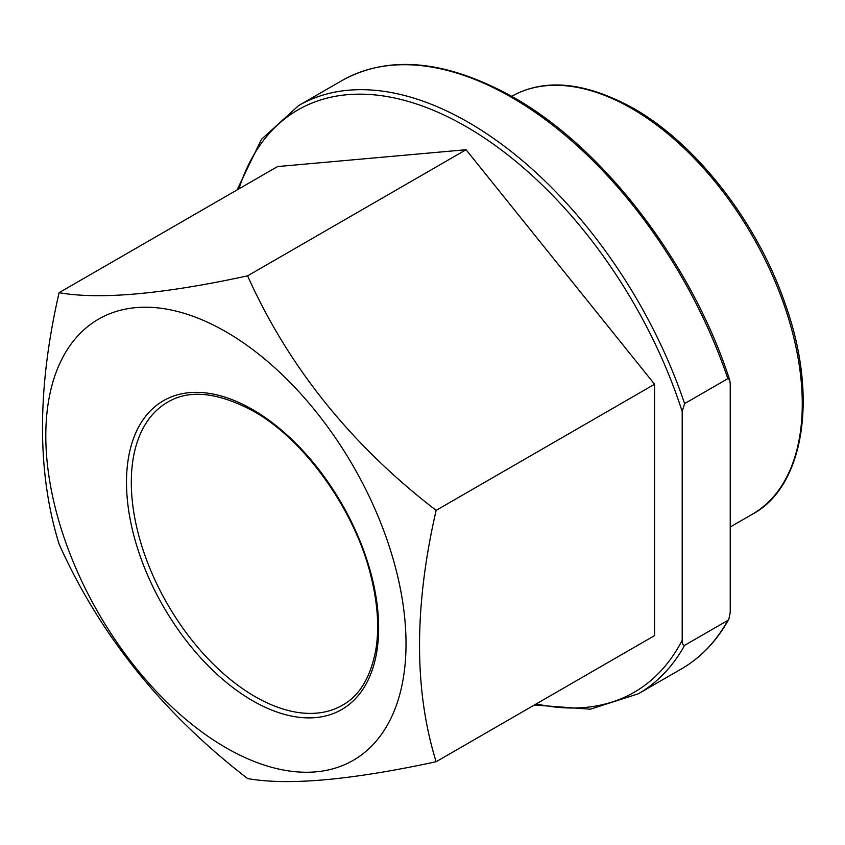 <?xml version="1.0" encoding="UTF-8"?>
<svg xmlns="http://www.w3.org/2000/svg" width="845" height="845" viewBox="0 0 845 845"><rect width="100%" height="100%" fill="white"/><g stroke="black" fill="none" stroke-linecap="round" stroke-linejoin="round"><path stroke-width="1.27" d="M225.911 331.758A254.715 147.062 60 0 1 406.022 643.721A254.715 147.062 60 0 1 225.911 747.709A254.715 147.062 60 0 1 45.799 435.745A254.715 147.062 60 0 1 225.911 331.758M247.606 275.85C162.821 294.218 99.985 299.827 59.087 292.697C36.979 388.996 36.979 472.777 59.087 544.053C99.657 634.785 162.493 712.958 247.606 778.572C288.177 785.734 351.013 780.115 436.126 761.725C414.008 690.46 414.008 606.668 436.126 510.369C351.34 445.167 288.504 366.994 247.606 275.85L466.06 149.723L654.579 384.243L654.579 635.598L436.126 761.725M727.83 378.655L729.753 380.113L730.228 383.767L730.228 612.509L728.844 619.216L727.83 620.399L684.598 645.358C682.739 644.967 681.947 643.267 682.2 640.235L682.2 411.504L684.598 403.614L727.83 378.655A339.627 196.082 -120 0 0 511.69 97.439A339.627 196.082 -120 0 0 341.887 80.624C389.08 54.46 446.244 60.016 513.39 97.27C603.858 148.297 691.886 263.239 729.753 380.113M59.087 292.697L277.551 166.571L466.06 149.723M436.126 510.369L654.579 384.243M511.204 96.594C544.328 77.856 585.089 81.785 633.465 108.361C696.069 143.682 757.395 222.415 785.058 303.513C819.439 398.84 802.866 487.649 752.335 514.246A241.131 139.214 -120 0 0 789.293 321.026A241.131 139.214 -120 0 0 631.764 108.53A241.131 139.214 -120 0 0 511.7 96.309M252.57 409.54A178.306 102.942 60 0 1 378.644 627.919A178.306 102.942 60 0 1 252.57 700.706A178.306 102.942 60 0 1 126.496 482.337A178.306 102.942 60 0 1 252.57 409.54M254.968 696.544A174.904 100.977 -120 0 0 342.426 705.216C359.875 695.572 371.103 676.539 376.109 648.094C379.215 627.434 377.662 604.133 371.43 578.17C355.935 511.362 304.918 439.791 253.278 411.092C217.735 392.143 189.153 389.196 167.521 402.262A174.904 100.977 -120 0 0 140.714 542.416A174.904 100.977 -120 0 0 254.968 696.544M536.279 703.906A336.225 194.118 -120 0 0 682.2 640.235M684.598 645.358A339.627 196.082 60 0 1 638.271 693.819L681.503 668.86A339.627 196.082 -120 0 0 727.83 620.399M682.2 411.504A336.225 194.118 -120 0 0 466.06 126.56A336.225 194.118 -120 0 0 238.924 188.868M237.012 189.977L261.401 139.372L298.655 105.572A339.627 196.082 60 0 1 468.468 122.398A339.627 196.082 60 0 1 684.598 403.614M752.335 514.246L730.228 527.005M534.367 705.015L590.38 709.187L638.271 693.819M298.655 105.572L341.887 80.624M728.844 619.216C716.74 641.07 700.959 657.611 681.503 668.86"/></g></svg>
